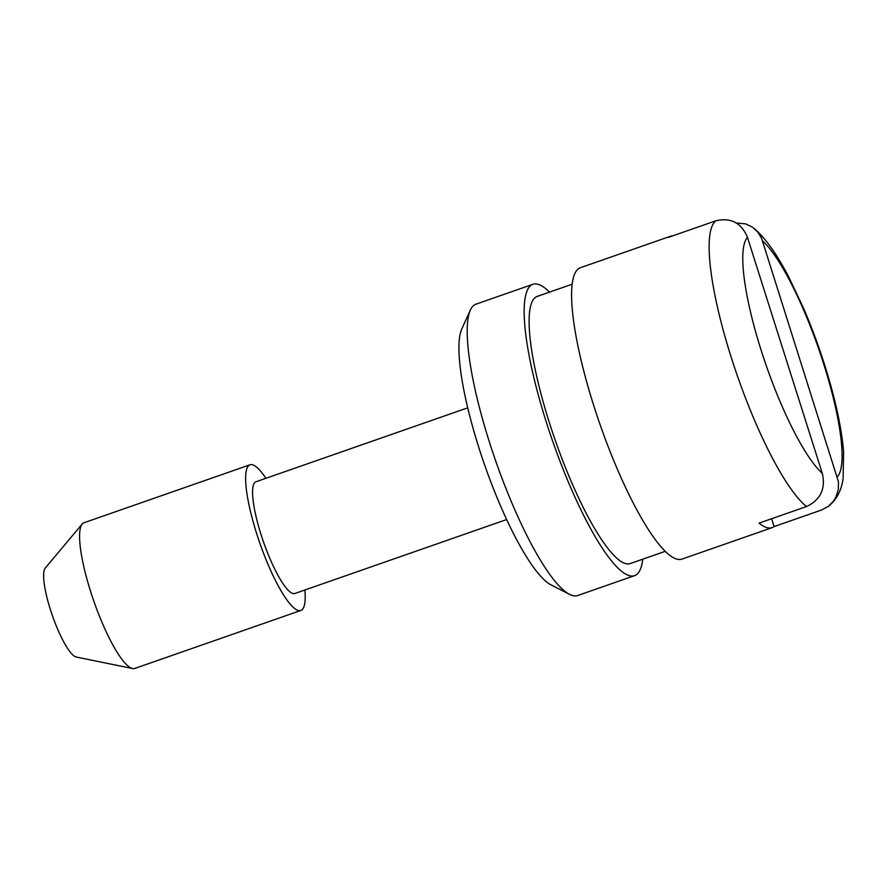 <?xml version="1.0" encoding="UTF-8"?>
<svg xmlns="http://www.w3.org/2000/svg" width="888" height="888" viewBox="0 0 888 888"><rect width="100%" height="100%" fill="white"/><g stroke="black" fill="none" stroke-linecap="round" stroke-linejoin="round"><path stroke-width="1.33" d="M76.324 657.042A47.453 10.157 -109.2 0 1 76.246 657.031A47.453 10.157 -109.2 0 1 76.168 657.009A47.453 10.157 -109.2 0 1 52.303 615.362A47.453 10.157 -109.2 0 1 45.21 568.142L82.173 524.042A77.145 16.506 -109.2 0 1 83.938 522.766L249.961 464.801A77.145 16.506 -109.2 0 1 252.259 464.724A77.145 16.506 -109.2 0 1 265.901 478.299M736.352 223.021L745.565 223.865L752.269 227.017L757.786 232.057L761.66 238.506L838.461 481.773L838.339 489.399L836.096 496.714L833.51 501.087L828.193 506.471L821.567 510.001L774.125 526.562A154.301 33.011 -109.2 0 1 772.138 527.639A154.301 33.011 -109.2 0 1 767.532 527.783A154.301 33.011 -109.2 0 1 759.062 523.121L806.504 506.56C820.534 499.877 825.807 488.811 822.31 473.371L747.474 237.429C741.447 222.855 730.902 217.316 715.85 220.79L668.42 237.362A154.301 33.011 -109.2 0 1 670.407 236.286A154.301 33.011 -109.2 0 1 672.638 235.886M771.639 518.725L774.125 526.562M772.138 527.639L682.006 559.096A154.301 33.011 -109.2 0 1 677.411 559.251A154.301 33.011 -109.2 0 1 596.658 414.563A154.301 33.011 -109.2 0 1 580.286 267.754L670.407 236.286M642.79 559.174A154.301 33.011 -109.2 0 1 634.576 575.657L577.655 595.537A154.301 33.011 -109.2 0 1 573.049 595.693A154.301 33.011 -109.2 0 1 569.596 594.383L551.082 584.903A138.872 29.715 -109.2 0 1 484.515 464.624A138.872 29.715 -109.2 0 1 461.76 329.048L470.34 310.112A154.301 33.011 -109.2 0 1 475.935 304.184L532.856 284.315A154.301 33.011 -109.2 0 1 537.451 284.16A154.301 33.011 -109.2 0 1 549.55 292.108M569.596 594.383A154.301 33.011 -109.2 0 1 495.626 460.739A154.301 33.011 -109.2 0 1 470.34 310.112M506.682 519.536L294.894 593.484A59.152 12.654 -109.2 0 1 293.129 593.539A59.152 12.654 -109.2 0 1 262.171 538.072A59.152 12.654 -109.2 0 1 255.899 481.796L467.687 407.847M304.895 589.987A77.145 16.506 -109.2 0 1 300.821 610.478A77.145 16.506 -109.2 0 1 298.523 610.556A77.145 16.506 -109.2 0 1 258.153 538.206A77.145 16.506 -109.2 0 1 249.961 464.801M300.821 610.478L134.81 668.442A77.145 16.506 -109.2 0 1 132.634 668.542A77.145 16.506 -109.2 0 1 132.501 668.52A77.145 16.506 -109.2 0 1 93.706 600.799A77.145 16.506 -109.2 0 1 82.173 524.042M634.576 575.657A154.301 33.011 -109.2 0 1 629.969 575.812A154.301 33.011 -109.2 0 1 549.228 431.124A154.301 33.011 -109.2 0 1 532.856 284.315M572.072 284.238L537.096 296.448A141.436 30.259 70.8 0 0 549.195 422.089A141.436 30.259 70.8 0 0 630.336 563.525L665.312 551.315M762.537 240.87A128.582 27.506 -109.2 0 1 823.809 364.291A128.582 27.506 -109.2 0 1 837.373 476.812M806.504 506.56A154.301 33.011 -109.2 0 1 731.046 356.787A154.301 33.011 -109.2 0 1 715.85 220.79M822.31 473.371A128.582 27.506 -109.2 0 1 761.038 349.939A128.582 27.506 -109.2 0 1 747.474 237.429M754.589 228.782C768.731 241.358 779.542 259.562 788.699 276.889L803.74 308.658C814.673 334.199 823.831 360.373 831.224 387.19C837.917 411.655 842.046 433.155 843.6 451.67L843.112 478.721C841.935 486.768 838.816 497.935 828.36 506.349M76.246 657.031L132.634 668.542"/></g></svg>
